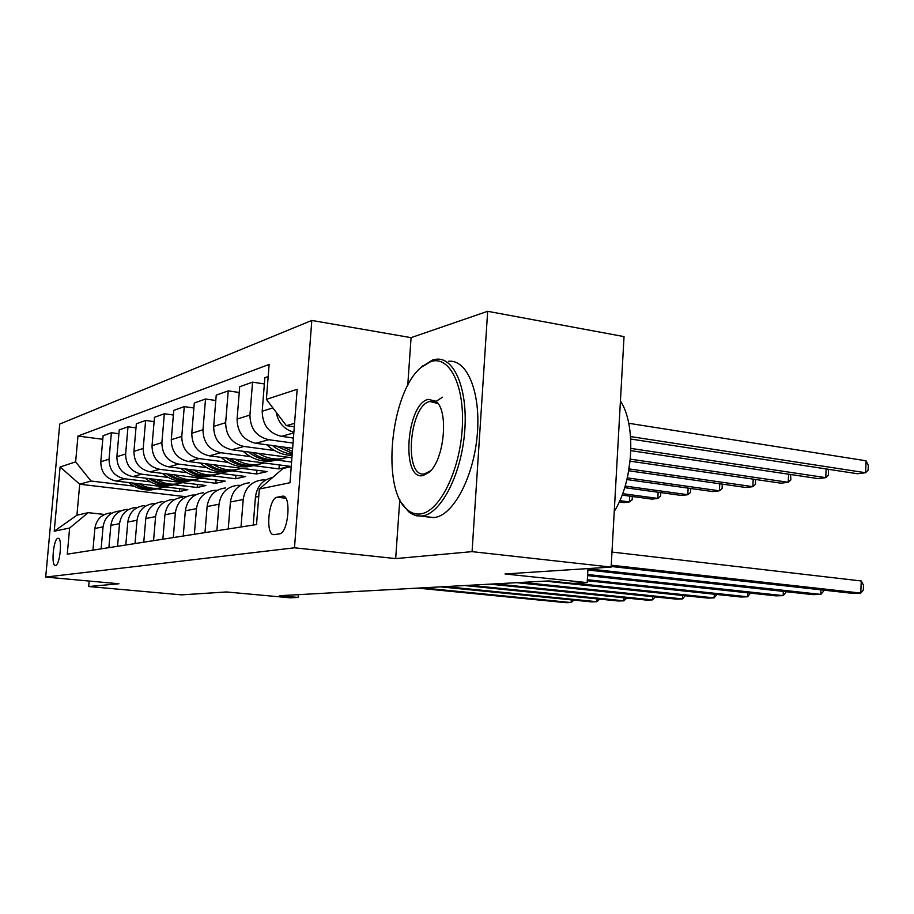 <?xml version="1.0" encoding="UTF-8"?>
<svg xmlns="http://www.w3.org/2000/svg" width="914" height="914" viewBox="0 0 914 914"><rect width="100%" height="100%" fill="white"/><g stroke="black" fill="none" stroke-linecap="round" stroke-linejoin="round"><path stroke-width="1.37" d="M55.491 565.423C60.016 565.48 62.678 537.135 58.05 538.3L57.959 538.312C53.446 538.54 50.841 566.463 55.446 565.423L55.491 565.423M311.811 320.437L59.741 424.073L45.7 577.077L294.491 547.806L311.811 320.437L411.072 337.654L407.735 385.479M399.795 499.547L395.671 558.591L472.07 551.645L487.665 311.297L411.072 337.654M487.665 311.297L624.034 336.603L611.135 567.091L505.019 573.958L587.176 582.618L587.976 568.588M89.161 581.041L88.681 586.525L181.498 594.865L226.512 591.964L290.355 597.825L298.101 597.425L298.318 594.671M472.07 551.645L611.135 567.091M587.176 582.618L572.404 583.372L548.914 580.916L279.421 595.7L298.101 597.425M282.255 496.233L277.171 497.205C268.259 498.039 265.151 536.301 274.154 534.61L279.353 533.89C288.436 533.593 291.703 494.246 282.495 496.199L283.9 496.439M294.559 423.331L286.356 425.65L266.385 399.372L269.127 364.423L77.964 436.047L102.791 439.291M266.385 399.372L297.176 389.284L290.001 482.729L259.325 489.036L283.043 468.471L291.235 466.62M185.485 496.668L79.712 484.226L76.925 515.222L88.19 512.663L69.635 528.029L67.27 554.17L256.537 524.545L259.325 489.036M69.635 528.029L54.223 531.205L60.096 466.974L75.622 461.878L77.964 436.047M395.671 558.591L294.491 547.806M88.681 586.525L118.934 583.772L45.7 577.077M88.19 512.663L104.504 514.468M294.297 426.781L286.356 425.65M293.428 438L281.352 436.332C268.819 433.236 262.444 424.873 262.204 411.22L264.854 377.733L268.179 376.534M293.04 443.05L268.807 439.725C256.446 436.709 250.15 428.483 249.933 415.059L252.55 382.143L264.363 383.949M292.64 448.283L255.68 443.279C243.501 440.331 237.309 432.265 237.092 419.08L239.697 386.748L252.55 382.143M274.531 450.545L243.981 446.455C231.962 443.553 225.849 435.624 225.655 422.668L228.237 390.861L239.228 392.494M291.92 457.754L231.733 449.768C219.886 446.935 213.865 439.154 213.67 426.415L216.23 395.156L228.237 390.861M291.589 462.027L276.725 460.073M250.482 456.623L220.811 452.727C209.112 449.951 203.171 442.296 202.988 429.763L205.524 398.995L215.795 400.492M279.296 464.929L278.987 468.905L290.206 466.346L209.352 455.835C197.812 453.116 191.963 445.586 191.78 433.27L194.305 403.017L205.524 398.995M278.987 468.905L253.658 465.637M227.963 462.324L199.115 458.611C187.724 455.937 181.943 448.534 181.783 436.401L184.274 406.616L193.894 407.987M256.96 470.276L256.663 473.978L267.208 471.578L188.375 461.513C177.145 458.897 171.444 451.619 171.284 439.691L173.763 410.375L184.274 406.616M256.663 473.978L231.985 470.859M206.827 467.671L178.767 464.118C167.673 461.547 162.052 454.384 161.892 442.627L164.349 413.756L173.363 415.013M235.938 475.291L235.652 478.753L245.58 476.502L168.69 466.848C157.734 464.335 152.181 457.286 152.032 445.712L154.477 417.298L164.349 413.756M235.652 478.753L211.602 475.76M186.959 472.698L159.653 469.293C148.833 466.826 143.349 459.879 143.212 448.477L145.634 420.463L154.1 421.628M216.115 480.01L215.853 483.266L225.21 481.13L150.159 471.875C139.476 469.442 134.072 462.61 133.935 451.379L136.335 423.799L145.634 420.463M215.853 483.266L192.386 480.387M168.256 477.428L141.659 474.172C131.102 471.784 125.755 465.055 125.629 453.984L128.006 426.781L135.98 427.855M197.401 484.466L197.15 487.516L205.993 485.505L132.701 476.605C122.282 474.252 117.015 467.625 116.889 456.714L119.243 429.923L128.006 426.781M197.15 487.516L174.243 484.751M150.604 481.907L124.681 478.776C114.376 476.468 109.166 469.933 109.052 459.171L111.382 432.733L118.911 433.739M179.704 488.659L179.464 491.538L187.827 489.641L116.227 481.061C106.047 478.799 100.906 472.355 100.791 461.764L103.111 435.704L111.382 432.733M179.464 491.538L157.082 488.876M133.924 486.122L91.012 481.027L79.712 484.226L60.096 466.974M293.874 432.219C284.174 429.466 278.279 422.816 276.177 412.271M253.224 525.059L255.429 497.113C256.96 486.237 262.718 479.679 272.703 477.439M241.01 526.978L243.204 499.501C245.032 487.756 251.476 481.232 262.535 479.93L265.563 480.056M228.249 528.966L230.419 501.992C232.225 490.464 238.577 484.054 249.476 482.763M216.881 530.748L219.029 504.22C220.822 492.875 227.095 486.568 237.846 485.288L240.519 485.38M204.976 532.611L207.112 506.55C208.872 495.399 215.064 489.207 225.667 487.939M194.351 534.279L196.476 508.63C198.224 497.662 204.325 491.549 214.79 490.304L217.155 490.361M183.223 536.015L185.325 510.8C187.062 500.027 193.083 494.017 203.411 492.783M173.283 537.581L175.374 512.743C177.088 502.129 183.04 496.211 193.231 494.988L195.31 495.022M162.863 539.203L164.931 514.788C166.622 504.345 172.495 498.518 182.549 497.307M153.552 540.665L155.597 516.616C157.265 506.322 163.069 500.586 173.009 499.387L174.837 499.41M143.761 542.196L145.794 518.524C147.451 508.401 153.175 502.746 162.978 501.569M135.009 543.567L137.02 520.237C138.654 510.263 144.321 504.688 154.009 503.511L155.608 503.523M125.801 545.007L127.8 522.043C129.422 512.217 135.009 506.722 144.572 505.568M117.563 546.298L119.54 523.653C121.139 513.965 126.669 508.55 136.117 507.407L137.523 507.396M108.892 547.657L110.845 525.356C112.433 515.816 117.895 510.469 127.229 509.338M101.111 548.868L103.065 526.875C104.63 517.461 110.034 512.194 119.254 511.063L120.477 511.063M75.622 461.878L91.012 481.027M92.931 550.159L94.862 528.475C96.416 519.198 101.751 514.011 110.857 512.891M54.223 531.205L76.925 515.222M611.238 565.206L860.782 593.095L852.579 593.357L611.169 566.474M611.969 552.056L861.262 580.973L860.782 593.095L863.319 590.09L863.513 585.257L861.262 580.973M630.74 439.04L857.435 473.738L865.604 472.732L866.084 460.793L628.729 423.285M866.084 460.793L868.3 465.443L868.106 470.207L865.604 472.732L630.58 436.572M587.965 568.839L820.772 594.397L813.06 594.648L587.896 570.016M823.445 590.113L823.388 591.484L820.772 594.397L820.966 589.838M587.633 574.518L783.127 595.62L775.86 595.859L587.576 575.603M785.846 591.666L785.8 592.786L783.127 595.62L783.321 591.392M587.336 579.739L747.641 596.785L740.786 597.002L587.279 580.733M750.405 593.117L747.641 596.785L747.823 592.843M291.966 437.795L293.348 439.028M630.877 450.648L818.064 478.605L825.753 477.656L630.934 448.42M827.833 469.213L828.518 470.573L828.324 475.189L825.753 477.656L826.119 468.951M266.739 444.775L267.928 445.826C275.114 451.996 283.169 455.195 292.092 455.412M282.929 446.969L292.4 451.367M272.543 445.564C278.45 450.408 284.997 453.298 292.183 454.224M292.263 453.253L276.394 446.089M630.214 461.193L780.99 483.186L788.234 482.295L630.374 459.159M790.587 474.503L790.861 479.884L788.234 482.295L788.599 474.206M243.158 451.288L244.072 452.087C251.967 458.748 260.776 461.798 270.498 461.239L277.662 459.913M258.331 453.298C265.186 457.548 272.452 459.422 280.13 458.919L288.344 457.274M248.597 452.007C256.32 458.131 264.832 460.919 274.131 460.37L282.483 458.668M283.66 458.474L276.439 459.811C267.733 460.348 259.656 457.903 252.207 452.487M628.866 470.79L746.007 487.516L752.85 486.671L629.198 468.939M755.455 479.462L755.524 484.306L752.85 486.671L753.205 479.13M574.586 583.258L714.131 597.882L707.653 598.087L545.178 581.121M716.919 594.477L714.131 597.882L714.314 594.203M221.062 457.354L221.748 457.96C229.437 464.392 238.017 467.34 247.5 466.78L254.412 465.5M235.309 459.205C241.982 463.295 249.054 465.1 256.514 464.609L264.512 463.01M226.169 458.017C233.664 463.855 241.902 466.506 250.893 465.957L258.925 464.335M260.044 464.152L253.064 465.432C244.621 465.969 236.795 463.638 229.563 458.462M626.913 479.564L712.954 491.595L719.421 490.795L627.324 477.873M722.266 484.123L722.129 488.487L719.421 490.795L719.764 483.769M420.463 513.931C439.154 511.943 459.536 471.864 462.198 429.134C465.146 386.348 449.654 355.123 430.871 361.544L421.183 367.337C390.461 392.197 380.852 489.493 407.313 509.704C411.3 513.142 415.687 514.548 420.463 513.931M421.8 366.765L432.676 359.967L436.264 359.236C454.692 356.894 468.471 390.735 464.552 433.259C460.885 475.76 440.559 514.045 422.028 516.022L416.35 515.793L411.026 513.531L408.547 511.669L402 503.431M423.091 475.554C400.835 481.061 406.262 403.634 428.289 399.361L435.898 401.257C449.06 410.649 444.284 460.393 429.02 472.367L423.091 475.554M435.898 401.257L437.086 403.303L429.843 401.486C409.335 405.336 403.577 477.165 424.13 474L430.505 470.893M620.435 400.983C636.452 425.238 633.471 480.81 614.242 511.474M617.83 447.449L617.338 456.269M630.466 457.72L627.815 475.634M448.523 361.293C467.145 359.008 481.118 392.757 477.234 435.133C473.601 477.462 453.138 515.576 434.413 517.518L427.238 516.878M435.27 401.886L442.525 397.202M522.34 582.367L682.438 598.91L676.303 599.116L516.798 582.675M685.249 595.745L682.438 598.91L682.609 595.471M495.228 583.863L652.413 599.892L646.598 600.087L489.984 584.149M655.235 596.945L652.413 599.892L652.585 596.671M469.568 585.268L623.931 600.818L618.401 601.001L464.609 585.543M626.764 598.064L623.931 600.818L624.091 597.79M445.267 586.605L596.876 601.709L591.621 601.88L440.559 586.857M599.721 599.127L596.876 601.709L597.036 598.853M422.199 587.862L571.136 602.543L566.143 602.703L417.732 588.113M573.981 600.121L571.136 602.543L571.296 599.858M200.326 463.044L200.806 463.467C208.301 469.693 216.664 472.527 225.907 471.978L232.59 470.744M213.727 464.758C220.228 468.699 227.106 470.424 234.384 469.933L242.141 468.379M205.136 463.661C212.402 469.225 220.388 471.75 229.106 471.201L236.84 469.659M237.88 469.476L231.139 470.71C222.947 471.236 215.35 469.019 208.323 464.061M624.673 487.653L681.661 495.468L687.785 494.714L625.153 486.088M690.733 488.487L690.538 492.452L687.785 494.714L688.128 488.122M180.812 468.379L181.121 468.631C188.421 474.674 196.579 477.416 205.604 476.857L212.071 475.68M193.46 469.956C199.789 473.76 206.495 475.417 213.579 474.937L221.131 473.429M185.348 468.939C192.408 474.275 200.166 476.674 208.609 476.137L216.07 474.652M217.052 474.48L210.517 475.68C202.577 476.194 195.185 474.08 188.364 469.316M622.103 495.102L652.002 499.135L657.817 498.416L622.64 493.663M660.776 492.6L660.582 496.199L657.817 498.416L658.149 492.235M162.429 473.383L162.578 473.509C169.696 479.359 177.659 482.009 186.467 481.461L192.74 480.318M174.38 474.857C180.538 478.536 187.084 480.136 193.985 479.656L201.343 478.182M166.725 473.909C173.58 479.027 181.109 481.312 189.301 480.775L196.51 479.359M197.435 479.199L191.106 480.341C183.383 480.855 176.208 478.833 169.57 474.263M619.212 501.992L623.862 502.609L629.369 501.935L619.806 500.655M632.339 496.485L632.157 499.764L629.369 501.935L629.689 496.131M145.086 478.113L145.086 478.113C152.032 483.78 159.813 486.351 168.416 485.814L174.494 484.706M156.385 479.473C162.395 483.026 168.77 484.569 175.511 484.1L182.674 482.672M149.142 478.593C155.826 483.495 163.138 485.688 171.089 485.163L178.059 483.792M178.927 483.643L172.792 484.751C165.285 485.265 158.305 483.323 151.838 478.925M128.68 482.558C135.443 487.996 142.995 490.452 151.347 489.915L157.254 488.853M139.396 483.837C145.257 487.276 151.484 488.762 158.065 488.305L165.046 486.911M132.53 483.015C139.031 487.722 146.149 489.824 153.883 489.31L160.613 487.985M161.435 487.848L155.494 488.921C148.182 489.424 141.384 487.55 135.089 483.323M281.352 436.332L293.817 432.95M255.68 443.279L268.807 439.725M231.733 449.768L243.981 446.455M209.352 455.835L220.811 452.727M188.375 461.513L199.115 458.611M168.69 466.848L178.767 464.118M150.159 471.875L159.653 469.293M132.701 476.605L141.659 474.172M116.227 481.061L124.681 478.776M262.204 411.22L272.852 407.884M255.429 497.113L258.742 496.462M230.419 501.992L243.204 499.501M237.092 419.08L249.933 415.059M207.112 506.55L219.029 504.22M213.67 426.415L225.655 422.668M185.325 510.8L196.476 508.63M191.78 433.27L202.988 429.763M164.931 514.788L175.374 512.743M171.284 439.691L181.783 436.401M145.794 518.524L155.597 516.616M152.032 445.712L161.892 442.627M127.8 522.043L137.02 520.237M133.935 451.379L143.212 448.477M110.845 525.356L119.54 523.653M116.889 456.714L125.629 453.984M94.862 528.475L103.065 526.875M100.791 461.764L109.052 459.171M285.785 498.244L277.171 497.205M270.133 445.244L267.928 445.826M245.809 451.63L244.072 452.087M223.05 457.617L221.748 457.96M201.72 463.227L200.806 463.467M181.692 468.482L181.121 468.631M283.671 496.348L282.495 496.199M270.498 461.239L274.131 460.37M276.439 459.811L280.13 458.919M247.5 466.78L250.893 465.957M253.064 465.432L256.514 464.609M433.43 517.621L421.057 516.136M431.18 401.246L434.698 401.794M430.46 470.939L429.02 472.367M407.313 509.704L408.547 511.669M421.183 367.337L422.725 365.908M225.907 471.978L229.106 471.201M231.139 470.71L234.384 469.933M205.604 476.857L208.609 476.137M210.517 475.68L213.579 474.937M186.467 481.461L189.301 480.775M191.106 480.341L193.985 479.656M168.416 485.814L171.089 485.163M172.792 484.751L175.511 484.1M151.347 489.915L153.883 489.31M155.494 488.921L158.065 488.305"/></g></svg>
